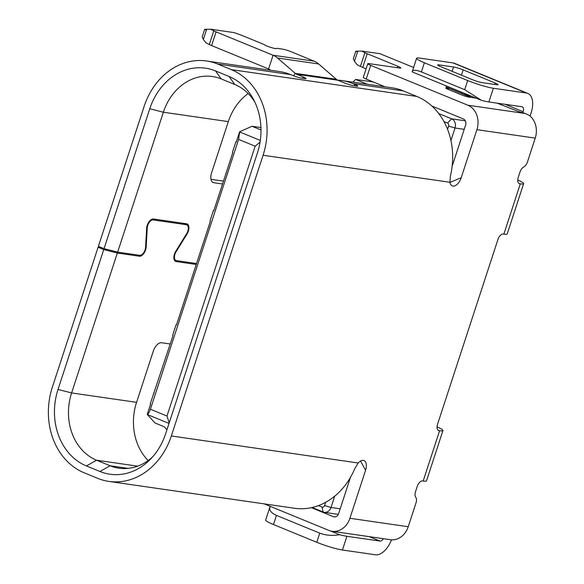 <?xml version="1.0" encoding="UTF-8"?>
<svg xmlns="http://www.w3.org/2000/svg" width="584" height="584" viewBox="0 0 584 584"><rect width="100%" height="100%" fill="white"/><g stroke="black" fill="none" stroke-linecap="round" stroke-linejoin="round"><path stroke-width="0.88" d="M373.351 82.001L355.634 79.439L367.365 84.249M352.94 82.169L355.634 79.439M312.133 507.496L323.127 512.007L321.966 507.051L318.448 505.605M325.653 502.313L324.594 505.54A2.424 2.015 98.2 0 1 321.966 507.051M450.943 140.532L455.038 128.005L448.621 126.078L447.57 129.298M324.594 505.54L331.011 507.467L334.698 496.181M443.971 121.574L447.49 123.02A2.424 2.015 98.2 0 1 448.621 126.078M438.759 113.544L451.636 118.829A7.263 6.052 98.2 0 1 455.038 128.005L464.214 129.334M340.187 508.795L331.011 507.467A7.263 6.052 98.2 0 1 324.324 512.336A7.263 6.052 98.2 0 1 323.127 512.007M166.973 429.7L164.243 426.765L155.016 422.977L147.285 414.509C148.445 413.786 149.489 412.034 150.417 409.238L166.98 416.034L169.214 422.845L166.98 416.034L255.172 146.204L260.07 142.065L255.172 146.204L238.608 139.408L150.205 409.859M213.89 210.466L213.467 210.408L210.028 220.92L210.364 221.27L176.441 325.054L176.105 324.704L172.667 335.216L173.003 335.566L150.256 403.799L150.592 404.143L147.197 414.531M176.536 324.762L176.105 324.704M154.118 393.346L153.694 393.28M236.308 141.89L235.878 141.832L232.439 152.344L232.775 152.694L213.795 210.758L213.467 210.408M235.878 141.832L236.213 142.182L239.608 131.794L239.732 133.057M148.095 413.866L147.256 414.538M260.946 127.56L251.996 126.268L261.004 129.962M238.608 139.408L239.608 131.794L251.996 126.268M148.146 460.535A53.254 44.355 98.2 0 1 136.576 402.332L71.613 392.937L117.34 253.04L103.74 249.572L58.013 389.47A60.51 50.399 -81.8 0 0 86.395 465.923L99.944 471.485A60.51 50.399 -81.8 0 0 150.46 459.206A60.51 50.399 -81.8 0 0 165.681 433.649L257.434 152.935A60.51 50.399 -81.8 0 0 253.617 99.616A60.51 50.399 -81.8 0 0 229.052 76.482L215.503 70.919A60.51 50.399 -81.8 0 0 149.767 108.755L104.04 248.66L98.389 246.338L144.117 106.441A67.773 56.451 98.2 0 1 206.524 60.991A67.773 56.451 98.2 0 1 217.744 64.065L231.293 69.62A67.773 56.451 98.2 0 1 263.077 155.256L171.331 435.963A67.773 56.451 98.2 0 1 108.923 481.413A67.773 56.451 98.2 0 1 97.703 478.347L84.154 472.784A67.773 56.451 98.2 0 1 52.37 387.148L98.09 247.251L103.74 249.572M86.395 465.923L96.586 460.221A53.254 44.355 98.2 0 1 71.613 392.937L58.013 389.47M196.246 264.45L176.171 261.544A7.263 3.935 -67.7 0 1 175.653 261.406A7.263 3.935 -67.7 0 1 175.733 251.295L186.676 233.593A6.293 3.409 112.3 0 0 186.749 224.825A6.293 3.409 112.3 0 0 186.296 224.709L153.154 219.912A6.293 3.409 112.3 0 0 147.27 227.891L146.168 247.025A7.263 3.935 -67.7 0 1 139.379 256.223L117.34 253.04M170.243 343.998L161.6 342.75A9.68 5.241 -67.7 0 0 153.307 351.123L136.576 402.332M137.642 466.156L96.586 460.221L110.142 465.776L99.944 471.485M101.996 247.82L98.09 247.251M360.525 461.024L365.584 470.281A9.68 5.241 112.3 0 0 363.956 460.557A9.68 5.241 112.3 0 0 358.196 462.988L354.751 468.653A67.773 56.451 98.2 0 1 294.518 508.255L108.923 481.413M403.34 90.9L352.962 83.614A67.773 56.451 -81.8 0 0 341.742 80.548L392.119 87.834A67.773 56.451 98.2 0 1 403.34 90.9L416.888 96.462A67.773 56.451 98.2 0 1 450.388 176.054L449.943 182.281A9.68 5.241 112.3 0 0 452.242 185.873A9.68 5.241 112.3 0 0 452.929 186.062A9.68 5.241 112.3 0 0 461.221 177.682L449.972 182.42M365.584 470.281L349.896 518.285A19.367 16.126 98.2 0 1 332.062 531.272A19.367 16.126 98.2 0 1 328.858 530.396L264.224 503.875M349.896 518.285L408.223 526.724L415.998 502.948A6.293 3.409 -67.7 0 0 415.764 497.276A6.293 3.409 112.3 0 1 415.538 491.604L417.246 486.37A6.293 3.409 112.3 0 1 422.641 480.924L423.166 481.004A19.367 2.19 18.1 0 0 426.517 480.836L442.949 430.547A19.367 2.19 18.1 0 0 437.066 426.882M497.188 103.171L516.329 110.668A6.293 0.715 18.1 0 0 522.746 112.778A6.293 0.715 -161.9 0 1 525.432 113.544L529.053 115.252A19.367 16.126 -81.8 0 1 535.243 138.116L527.469 161.892A6.293 3.409 -67.7 0 1 523.724 166.987A6.293 3.409 112.3 0 0 519.972 172.083L518.264 177.317A6.293 3.409 112.3 0 0 519.322 183.639A6.293 3.409 112.3 0 0 519.767 183.756L520.3 183.836A19.367 2.19 18.1 0 0 523.644 183.668L507.204 233.958A19.367 2.19 18.1 0 1 503.861 234.126L503.328 234.045A6.293 3.409 112.3 0 0 497.94 239.491L437.569 424.196A6.293 3.409 112.3 0 0 438.628 430.517A6.293 3.409 112.3 0 0 439.073 430.634L439.606 430.715A19.367 2.19 18.1 0 0 442.949 430.547M535.243 138.116L476.909 129.677L461.221 177.682M452.125 166.316L465.616 125.049A4.84 4.03 98.2 0 0 463.346 118.932L431.861 106.011M476.909 129.677A19.367 16.126 -81.8 0 0 467.828 105.215L525.432 113.544M385.075 86.812L366.219 79.074A7.263 0.825 -161.9 0 1 363.299 77.395L367.781 63.678A7.263 0.825 -161.9 0 1 369.037 63.62L399.522 68.029A7.263 0.825 18.1 0 0 400.777 67.97A7.263 0.825 18.1 0 0 397.857 66.284L367.219 53.721A9.68 1.095 -161.9 0 1 364.912 52.684L361.7 51.056L379.929 53.691L413.596 67.459M367.219 53.721L362.737 67.43L366.102 68.81M362.737 67.43A9.68 1.095 -161.9 0 1 360.43 66.394L357.218 64.773L354.459 61.327L353.335 58.699L355.736 51.348M523.644 183.668A19.367 2.19 18.1 0 0 517.76 179.996M408.223 526.724A19.367 16.126 98.2 0 1 390.397 539.704A19.367 16.126 98.2 0 1 390.324 539.696M334.975 516.913L333.34 516.679L311.374 507.664M333.34 516.679A4.84 4.03 -81.8 0 0 334.143 516.898A4.84 4.03 -81.8 0 0 338.603 513.65L350.466 477.354M152.548 456.958A53.254 44.355 98.2 0 1 118.953 468.193A53.254 44.355 98.2 0 1 110.142 465.776L128.093 468.375M186.522 233.834L187.033 234.045A7.263 3.935 -67.7 0 0 187.114 223.935A7.263 3.935 -67.7 0 0 186.595 223.796L153.453 219A7.263 3.935 -67.7 0 0 146.664 228.205L145.562 247.331A6.293 3.409 112.3 0 1 139.678 255.31L117.639 252.127L163.367 112.223A53.254 44.355 98.2 0 1 212.401 76.519A53.254 44.355 98.2 0 1 221.212 78.928L234.768 84.49A53.254 44.355 98.2 0 1 254.982 102.368M341.742 80.548A67.773 56.451 -81.8 0 0 337.625 80.132M352.962 83.614L354.846 84.388L354.371 85.819M206.13 29.886C203.889 29.543 204.072 29.339 206.67 29.273L210.576 29.2L234.104 32.602L239.623 34.566A9.68 1.095 18.1 0 1 242.608 35.697L262.574 43.888A6.293 0.715 18.1 0 1 264.8 44.975A6.293 0.715 -161.9 0 0 267.019 46.063A6.293 0.715 -161.9 0 0 273.129 48.092A6.293 0.715 -161.9 0 0 276.451 48.516A6.293 0.715 -161.9 0 0 276.451 48.479A6.293 0.715 18.1 0 1 276.458 48.443A6.293 0.715 18.1 0 1 277.546 48.384L282.495 49.107A6.293 0.715 18.1 0 1 290.832 51.611L314.177 61.189A21.783 18.148 98.2 0 1 318.674 63.977L336.34 79.3A7.263 6.052 -81.8 0 0 337.837 80.227L344.239 82.855A7.263 0.825 18.1 0 0 353.86 85.746L356.51 86.133A7.263 0.825 18.1 0 0 357.766 86.067A7.263 0.825 18.1 0 0 354.846 84.388M270.509 70.248L270.093 69.89A7.263 6.052 -81.8 0 0 268.596 68.956L273.078 55.246A21.783 18.148 98.2 0 1 277.575 58.028L295.241 73.358A7.263 6.052 -81.8 0 0 296.745 74.285L303.14 76.913L302.673 78.344M206.67 29.273L203.334 39.471L206.094 42.917L209.306 44.545A9.68 1.095 18.1 0 0 211.612 45.574L268.596 68.956M203.334 39.471L202.203 36.843L204.604 29.492M210.576 29.2L213.788 30.828A9.68 1.095 18.1 0 0 216.095 31.864L211.612 45.574M314.177 61.189L273.078 55.246L216.095 31.864M206.524 60.991L279.437 71.533A67.773 56.451 -81.8 0 1 290.657 74.606L292.533 75.38A7.263 0.825 18.1 0 0 302.162 78.271L304.812 78.65A7.263 0.825 18.1 0 0 306.067 78.592A7.263 0.825 18.1 0 0 303.14 76.913M222.548 183.982L213.905 182.734A9.68 5.241 -67.7 0 1 213.211 182.551A9.68 5.241 -67.7 0 1 211.591 172.827L228.322 121.618A53.254 44.355 98.2 0 1 248.163 93.564M210.985 179.31L223.482 181.12M187.033 234.045L176.091 251.748A6.293 3.409 112.3 0 0 176.018 260.508A6.293 3.409 112.3 0 0 176.47 260.632L196.545 263.537M117.639 252.127L104.04 248.66M488.866 101.966A19.367 2.19 -161.9 0 1 481.544 100.375L464.696 89.68L421.4 71.92C415.64 69.678 412.567 69.678 412.173 71.905L416.589 58.29A19.367 2.19 -161.9 0 0 424.393 62.773L467.682 80.541A19.367 2.19 -161.9 0 0 493.349 88.25L488.866 101.966L522.008 106.763A4.84 2.621 -67.7 0 1 522.351 106.857A4.84 2.621 -67.7 0 1 523.162 111.719L522.811 112.792M530.075 116.055L531.119 112.865A19.367 10.49 112.3 0 0 527.863 93.418A19.367 10.49 112.3 0 0 526.491 93.046L453.082 62.926L419.94 58.13A19.367 2.19 -161.9 0 0 416.589 58.29M527.863 93.418L454.454 63.298A19.367 10.49 112.3 0 0 453.082 62.926M493.349 88.25L526.491 93.046M495.181 83.016L463.178 69.883A7.263 0.825 18.1 0 0 453.556 66.992L438.971 64.882A7.263 0.825 18.1 0 0 437.715 64.948A7.263 0.825 18.1 0 0 440.643 66.627L472.646 79.76A7.263 0.825 18.1 0 0 482.267 82.651L496.853 84.76A7.263 0.825 18.1 0 0 498.101 84.695A7.263 0.825 18.1 0 0 495.181 83.016L494.714 84.446M481.544 100.375L412.173 71.905M391.514 539.82A19.367 10.49 -67.7 0 1 375.563 554.8L342.421 550.004A19.367 2.19 -161.9 0 1 316.762 542.295L319.747 533.148C325.857 535.44 332.471 535.959 339.589 534.696L330.354 530.907M369.234 536.645L380.045 541.083A4.84 2.621 112.3 0 0 383.374 538.689M270.209 506.233C268.713 509.796 270.793 512.847 276.458 515.387L273.465 524.534A19.367 2.19 -161.9 0 1 265.669 520.052L270.173 506.313M273.465 524.534L316.762 542.295M319.747 533.148L276.458 515.387M380.045 541.083L346.903 536.294A19.367 2.19 -161.9 0 1 339.589 534.696M367.781 63.678A7.263 0.825 -161.9 0 0 370.701 65.364L467.828 105.215M476.172 98.17L469.383 97.185A6.293 0.715 18.1 0 1 461.046 94.681L448.242 89.425A6.293 0.715 18.1 0 1 445.709 87.972A6.293 0.715 18.1 0 1 446.796 87.921L448.169 88.118M357.255 51.742C355.014 51.399 355.196 51.195 357.795 51.129L361.7 51.056M469.938 95.608L469.806 95.907A4.84 2.621 -67.7 0 1 470.719 97.251L470.755 97.382M448.549 89.556L448.132 87.98A4.84 2.621 112.3 0 0 448.081 87.797M469.361 95.374L469.806 95.907L469.251 95.718A6.293 0.715 -161.9 0 1 461.491 93.309L461.827 92.279M449.03 87.031L448.694 88.06A6.293 0.715 -161.9 0 1 446.154 86.6L446.373 85.943M448.694 88.06L461.491 93.309M447.49 123.02L451.636 118.829L465.324 120.808M239.652 131.955L260.318 140.43M169.024 423.422L147.307 414.516M171.331 435.963L358.196 462.988M449.943 182.281L263.077 155.256M423.166 481.004L439.606 430.715M503.861 234.126L520.3 183.836M519.767 183.756L518.92 183.405M439.073 430.634L438.226 430.291M135.773 254.748L139.379 256.223M146.168 247.025L145.599 246.784M147.27 227.891L146.708 227.665M151.716 219.321L153.154 219.912M186.296 224.709L182.697 223.227M176.171 261.544L175.185 261.143M229.052 76.482L234.768 84.49M231.293 69.62L416.888 96.462M336.34 79.3L295.241 73.358L293.686 75.832M296.745 74.285L337.837 80.227M318.674 63.977L277.575 58.028M209.306 44.545L213.788 30.828M149.767 108.755L163.367 112.223L228.322 121.618M221.212 78.928L215.503 70.919M290.657 74.606L217.744 64.065M213.905 182.734L212.598 182.201M175.587 251.543L176.091 251.748M505.145 104.324L523.162 111.719M464.696 89.68L467.682 80.541M424.393 62.773L421.4 71.92M453.556 66.992L452.133 71.343M438.694 65.736L438.971 64.882M461.455 75.168L463.178 69.883M346.903 536.294L342.421 550.004M370.701 65.364L366.219 79.074M360.43 66.394L364.912 52.684M357.795 51.129L354.459 61.327M397.857 66.284L397.383 67.722M446.556 88.659L446.796 87.921M448.132 87.98L470.719 97.251M338.318 514.358L324.324 512.336M390.397 539.704L332.062 531.272M186.749 224.825L182.931 223.263M176.018 260.508L174.207 259.763"/></g></svg>
